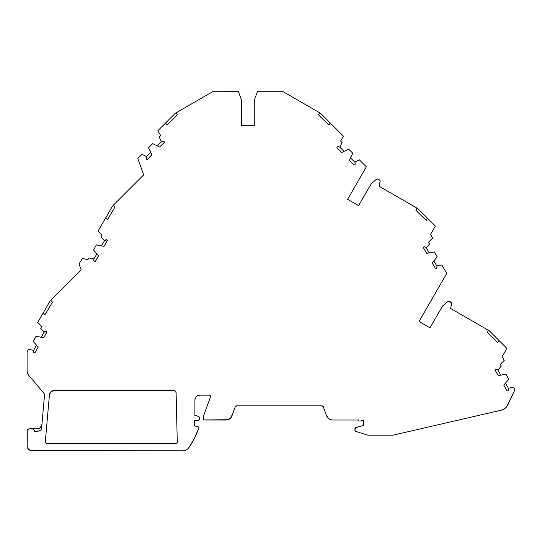 <?xml version="1.0" encoding="UTF-8"?>
<svg xmlns="http://www.w3.org/2000/svg" width="542" height="542" viewBox="0 0 542 542"><rect width="100%" height="100%" fill="white"/><g stroke="black" fill="none" stroke-linecap="round" stroke-linejoin="round"><path stroke-width="0.81" d="M46.212 443.329L46.768 443.437A1.463 1.463 0 0 1 45.311 441.845L49.424 394.867A4.878 4.878 0 0 1 54.281 390.409L50.989 391.697L49.424 394.867L45.311 441.845A1.463 1.463 0 0 0 45.304 441.974L45.738 443.01L46.768 443.437A1.463 1.463 0 0 1 45.304 441.974L45.42 442.536M358.919 420.958L358.316 420.057A0.976 0.976 0 0 0 359.292 421.032L360.267 421.032A0.976 0.976 0 0 0 360.518 420.998L363.682 420.152L360.518 420.998A0.976 0.976 0 0 1 360.267 421.032L359.292 421.032A0.976 0.976 0 0 1 358.316 420.023L332.517 420.023A6.26 6.26 0 0 1 326.636 415.904L323.33 406.825L321.955 405.863A1.463 1.463 0 0 1 323.33 406.825L326.636 415.904L323.33 406.825A1.463 1.463 0 0 0 321.955 405.863L236.63 405.863L235.255 406.825A1.463 1.463 0 0 1 236.63 405.863L321.955 405.863L236.63 405.863A1.463 1.463 0 0 0 235.255 406.825L231.976 415.843A6.355 6.355 0 0 1 226 420.023L204.659 420.023A0.976 0.976 0 0 1 203.684 419.047L203.684 415.633L203.758 419.42M433.837 260.878L436.777 265.973L441.859 264.997L436.777 265.973L433.837 260.878L436.777 265.973A2.439 2.439 0 0 1 436.425 268.527L436.988 266.962A2.439 2.439 0 0 1 436.425 268.527L435.531 268.697L436.425 268.527L435.531 268.697L432.15 262.836A2.439 2.439 0 0 1 432.279 262.674L437.225 256.969L434.298 251.901L426.886 253.331A2.439 2.439 0 0 1 426.683 253.358L423.295 247.504L426.683 253.358A2.439 2.439 0 0 0 426.886 253.331A2.439 2.439 0 0 1 426.683 253.358L423.295 247.504L423.891 246.813A2.439 2.439 0 0 1 426.276 247.789L429.664 243.873L428.627 242.071L432.638 238.053L430.544 234.429L435.362 226.089L430.544 234.429L432.638 238.053L430.544 234.429L435.362 226.089L417.936 208.67L427.577 218.304L426.31 220.492L427.577 218.304L417.936 208.67L412.882 205.75L415.47 207.24M350.532 157.912L354.692 162.072L359.346 159.809L354.692 162.072L350.532 157.912L354.692 162.072A2.439 2.439 0 0 1 355.01 164.626L354.197 165.019L355.01 164.626A2.439 2.439 0 0 0 355.234 163.603L355.091 162.79M359.292 421.032L360.267 421.032A0.976 0.976 0 0 0 360.518 420.998L363.682 420.152L363.682 425.389L355.654 427.536A0.976 0.976 0 0 0 354.929 428.485L354.929 430.423A0.976 0.976 0 0 0 355.613 431.357L367.618 435.077A1.463 1.463 0 0 0 368.052 435.145A1.463 1.463 0 0 1 367.618 435.077A1.463 1.463 0 0 0 368.052 435.145L393.18 435.145L368.052 435.145L393.18 435.145L501.221 410.199A9.756 9.756 0 0 0 507.874 404.82A9.756 9.756 0 0 1 501.221 410.199L505.171 408.275L506.716 406.696L514.9 389.745L507.874 404.82L514.9 389.745L513.47 387.273L514.9 389.745L513.47 387.273L508.389 388.248A2.439 2.439 0 0 1 508.037 390.802L508.599 389.244A2.439 2.439 0 0 0 508.389 388.248A2.439 2.439 0 0 1 508.599 389.244A2.439 2.439 0 0 0 508.389 388.248A2.439 2.439 0 0 1 508.037 390.802L507.143 390.972L508.037 390.802L507.143 390.972L503.762 385.118A2.439 2.439 0 0 1 503.891 384.956L508.836 379.244L505.91 374.176L498.498 375.606A2.439 2.439 0 0 1 498.294 375.64L494.907 369.779L498.294 375.64A2.439 2.439 0 0 0 498.498 375.606A2.439 2.439 0 0 1 498.294 375.64L494.907 369.779L495.503 369.095A2.439 2.439 0 0 1 497.888 370.064L501.275 366.148L500.239 364.346L504.25 360.335L502.129 356.663L506.906 348.384L502.129 356.663L504.25 360.335L502.129 356.663L506.906 348.384L489.358 330.837L498.999 340.471L497.732 342.659L498.999 340.471L489.358 330.837L484.304 327.917L486.892 329.414M33.394 350.986L33.577 350.335A2.439 2.439 0 0 0 33.936 352.889L34.823 353.059L33.936 352.889A2.439 2.439 0 0 1 33.577 350.335L33.577 352.314L34.823 353.059L38.204 347.198A2.439 2.439 0 0 0 38.075 347.036L33.13 341.331L38.075 347.036L33.13 341.331L36.057 336.264L33.13 341.331L36.057 336.264L43.475 337.693A2.439 2.439 0 0 0 43.678 337.72L47.059 331.867L43.678 337.72A2.439 2.439 0 0 1 43.475 337.693A2.439 2.439 0 0 0 43.678 337.72L47.059 331.867L46.47 331.182L44.552 331.663L41.138 337.239L44.078 332.151L40.691 328.235L41.734 326.433L40.691 328.235L41.734 326.433L37.723 322.415L43.224 312.883L37.723 322.415L41.734 326.433L37.723 322.415L43.224 312.883L45.013 314.672L52.439 302.131L50.806 300.315L81.198 269.916L79.051 264.015L82.343 258.31L79.051 264.015L82.343 258.31L87.824 259.781L82.343 258.31L87.824 259.781L88.868 257.972L87.824 259.781L88.868 257.972L93.949 258.954L96.889 253.859L93.949 258.954L88.868 257.972L93.949 258.954A2.439 2.439 0 0 0 94.308 261.501L95.196 261.678L94.308 261.501A2.439 2.439 0 0 1 93.949 258.954L93.949 260.926L95.196 261.678L98.576 255.817A2.439 2.439 0 0 0 98.448 255.655A2.439 2.439 0 0 1 98.576 255.817L95.196 261.678L98.576 255.817A2.439 2.439 0 0 0 98.448 255.655L93.502 249.95L98.448 255.655L93.502 249.95L96.429 244.876L93.502 249.95L96.429 244.876L103.847 246.312A2.439 2.439 0 0 0 104.05 246.339L107.431 240.479L106.164 239.774L104.45 240.763A2.439 2.439 0 0 1 106.842 239.794L107.431 240.479L106.842 239.794A2.439 2.439 0 0 0 104.45 240.763L104.924 240.275M175.283 113.278L165.642 122.919L166.909 125.107L165.642 122.919L175.283 113.278L157.857 130.703L165.642 122.919L157.857 130.703L160.696 135.615L157.857 130.703L160.696 135.615L159.226 137.092L161.482 141.747A2.439 2.439 0 0 1 164.043 141.428L164.436 142.248L159.653 147.031A2.439 2.439 0 0 1 159.463 146.943A2.439 2.439 0 0 0 159.653 147.031L164.436 142.248L159.653 147.031A2.439 2.439 0 0 1 159.463 146.943L152.668 143.644L148.535 147.783L151.835 154.578A2.439 2.439 0 0 1 151.916 154.768L147.133 159.551L151.916 154.768A2.439 2.439 0 0 0 151.835 154.578A2.439 2.439 0 0 1 151.916 154.768L147.133 159.551L146.32 159.152A2.439 2.439 0 0 1 146.638 156.597L141.977 154.335L137.79 158.521L143.725 174.822L129.24 189.307M347.605 199.307L366.358 166.821L347.605 199.307L358.587 205.648L371.27 183.684L376.453 179.334L377.706 179.029L379.739 180.195L380.111 180.994L379.237 186.326L380.098 181.441A1.463 1.463 0 0 0 379.386 179.917L378.126 179.185A1.463 1.463 0 0 0 376.453 179.334L371.27 183.684L358.587 205.648L347.605 199.307L358.587 205.648L347.605 199.307L366.358 166.821L359.346 159.809L366.358 166.821L359.346 159.809L354.692 162.072A2.439 2.439 0 0 1 355.01 164.626L354.197 165.019L349.414 160.236A2.439 2.439 0 0 1 349.495 160.053A2.439 2.439 0 0 0 349.414 160.236L354.197 165.019L349.414 160.236A2.439 2.439 0 0 1 349.495 160.053L352.795 153.257L348.655 149.118L341.86 152.417A2.439 2.439 0 0 1 341.677 152.498L336.887 147.715L341.677 152.498A2.439 2.439 0 0 0 341.86 152.417A2.439 2.439 0 0 1 341.677 152.498L336.887 147.715L337.287 146.902A2.439 2.439 0 0 1 339.841 147.221L342.104 142.566L340.627 141.089L343.465 136.178L330.207 122.919L343.465 136.178L340.627 141.089L343.465 136.178L320.573 113.278L330.207 122.919L328.947 125.107L330.207 122.919L320.573 113.278L315.512 110.358L318.107 111.855M195.276 398.16L194.903 400.023A4.878 4.878 0 0 1 199.781 395.145L197.911 395.518L196.333 396.575L195.276 398.16L194.903 400.023L194.903 415.375L198.209 416.256A1.463 1.463 0 0 1 199.293 417.672L199.293 419.047A1.463 1.463 0 0 1 197.83 420.511L194.415 420.511L198.392 420.396M44.078 332.151A2.439 2.439 0 0 1 46.47 331.182L47.059 331.867L46.47 331.182A2.439 2.439 0 0 0 44.078 332.151L40.691 328.235L44.078 332.151L41.138 337.239M194.598 438.017L189.097 447.353A80.785 80.785 0 0 0 198.806 428.031A80.785 80.785 0 0 1 189.097 447.353L194.598 438.017L198.806 428.031L198.806 427.055L198.806 428.031L198.806 427.055L194.415 425.877L194.415 420.511L197.83 420.511A1.463 1.463 0 0 0 199.293 419.047L199.219 417.204L198.643 416.452L194.903 415.375L194.903 400.023A4.878 4.878 0 0 1 199.781 395.145L198.833 395.24M41.463 426.087L41.944 424.352A4.878 4.878 0 0 1 38.855 428.471L40.386 427.523L41.944 424.352A4.878 4.878 0 0 1 37.086 428.803A4.878 4.878 0 0 0 38.855 428.471L31.978 428.803A2.439 2.439 0 0 1 34.417 431.242L39.397 430.87L41.47 429.786A7.317 7.317 0 0 1 37.086 431.242L34.417 431.242L37.086 431.242A7.317 7.317 0 0 0 41.47 429.786L44.539 394.745L44.2 393.682A1.463 1.463 0 0 1 44.539 394.745L41.47 429.786L44.539 394.745A1.463 1.463 0 0 0 44.2 393.682L28.584 375.071A6.341 6.341 0 0 1 27.1 370.992L27.1 351.778L28.496 349.36L27.1 351.778L27.1 370.992L27.1 351.778L28.496 349.36L33.577 350.335L36.524 345.24L33.577 350.335L28.496 349.36L33.577 350.335L36.524 345.24M112.567 205.987L105.751 217.789L107.533 219.571L105.751 217.789L112.567 205.987L98.095 231.041L105.751 217.789L98.095 231.041L102.106 235.045L98.095 231.041L102.106 235.045L101.063 236.854L104.45 240.763L101.51 245.858L104.45 240.763L101.063 236.854L104.45 240.763L101.51 245.858M498.999 340.471L497.732 342.659L487.312 332.47L487.861 332.788L487.312 332.47L488.423 330.295L487.312 332.47L488.423 330.295L450.659 308.493L488.423 330.295L450.659 308.493L451.52 303.608A1.463 1.463 0 0 0 450.808 302.09L449.548 301.359A1.463 1.463 0 0 0 447.875 301.501L442.692 305.851L430.009 327.815L419.027 321.474L430.009 327.815L419.027 321.474L446.75 273.459L419.027 321.474L430.009 327.815L442.692 305.851L448.254 301.271L450.808 302.09A1.463 1.463 0 0 1 451.52 303.608L450.659 308.493L451.533 303.161L449.548 301.359A1.463 1.463 0 0 0 447.875 301.501L442.692 305.851L430.009 327.815M105.751 217.789L107.533 219.571L114.958 207.037L113.325 205.222L143.725 174.822L137.79 158.521L141.977 154.335L137.79 158.521L143.725 174.822L113.325 205.222L143.725 174.822M165.642 122.919L166.909 125.107L177.329 114.918L176.218 112.743L213.446 91.246L237.274 91.246A1.463 1.463 0 0 1 238.649 92.208L241.583 100.27L241.583 125.636L254.266 125.636L241.583 125.636L254.266 125.636L254.266 100.27L257.199 92.208A1.463 1.463 0 0 1 258.575 91.246L282.409 91.246L319.638 112.743L318.527 114.918L328.947 125.107L330.207 122.919M377.706 179.029L379.386 179.917A1.463 1.463 0 0 1 380.098 181.441L379.237 186.326L417.001 208.128L379.237 186.326L417.001 208.128L415.89 210.303L426.31 220.492L427.577 218.304M210.249 395.768L209.049 395.145A1.463 1.463 0 0 1 210.425 397.11L210.249 395.768L209.049 395.145L199.781 395.145L209.049 395.145A1.463 1.463 0 0 1 210.425 397.11L203.684 415.633L210.425 397.11L203.684 415.633L203.684 419.047A0.976 0.976 0 0 0 204.659 420.023L203.968 419.738M187.85 448.776L186.299 449.853L182.654 450.754A7.805 7.805 0 0 0 189.097 447.353L187.85 448.776L189.097 447.353A7.805 7.805 0 0 1 182.654 450.754L31.978 450.754A4.878 4.878 0 0 1 27.1 445.876L27.1 431.242A2.439 2.439 0 0 1 29.539 428.803L27.811 429.521L27.283 430.307L27.811 429.521M50.04 301.081L43.224 312.883L50.04 301.081L43.224 312.883L45.013 314.672L52.439 302.131L50.806 300.315L66.713 284.408M40.243 318.046L42.262 314.543M102.77 222.952L104.789 219.449M146.638 156.597L150.791 152.438L146.638 156.597L141.977 154.335L146.638 156.597L146.123 158.508L147.133 159.551L146.32 159.152A2.439 2.439 0 0 1 146.638 156.597L150.791 152.438M162.715 141.225L161.482 141.747L157.329 145.906L161.482 141.747A2.439 2.439 0 0 1 164.043 141.428L163.393 141.232M161.428 127.133L164.287 124.274M180.391 110.331L179.998 110.554L180.391 110.331M331.568 124.274L334.421 127.133M337.287 146.902L338.608 146.699L337.287 146.902L336.887 147.715L337.287 146.902A2.439 2.439 0 0 1 339.841 147.221L344.001 151.381L339.841 147.221L342.104 142.566L340.627 141.089L342.104 142.566L339.841 147.221L338.608 146.699M428.932 219.666L431.791 222.518M423.891 246.813L424.569 246.793L423.295 247.504L423.891 246.813A2.439 2.439 0 0 1 426.276 247.789L429.217 252.877L426.276 247.789L429.664 243.873L428.627 242.071L432.638 238.053L428.627 242.071L429.664 243.873L426.276 247.789L425.809 247.301L429.217 252.877M500.354 341.833L503.213 344.685M496.838 369.238L495.503 369.095L494.907 369.779L495.503 369.095A2.439 2.439 0 0 1 497.888 370.064L500.828 375.159L497.888 370.064L501.275 366.148L500.239 364.346L504.25 360.335L500.239 364.346L501.275 366.148L497.888 370.064L497.421 369.576M505.449 383.16L508.389 388.248L513.47 387.273L508.389 388.248L505.449 383.16L508.389 388.248M176.855 442.997L177.268 441.94A1.463 1.463 0 0 1 175.804 443.437L176.855 442.997L177.268 441.94L176.103 392.794L175.371 391.107L174.585 390.592L52.513 390.741M107.533 219.571L114.958 207.037L113.325 205.222L114.958 207.037L107.533 219.571M148.535 147.783L151.835 154.578L148.535 147.783L152.668 143.644L148.535 147.783M159.463 146.943L152.668 143.644L159.463 146.943M164.436 142.248L164.043 141.428L164.436 142.248M159.226 137.092L161.482 141.747L159.226 137.092L160.696 135.615L159.226 137.092M237.714 91.313L213.446 91.246L176.218 112.743L177.329 114.918L166.909 125.107L177.329 114.918L176.218 112.743L213.446 91.246L237.274 91.246L238.649 92.208L241.583 100.27L241.583 125.636L254.266 125.636L254.266 100.27L257.199 92.208L258.575 91.246L282.409 91.246L319.638 112.743L318.527 114.918L328.947 125.107L318.527 114.918L319.638 112.743L282.409 91.246L258.575 91.246A1.463 1.463 0 0 0 257.199 92.208L254.266 100.27L254.266 125.636M348.655 149.118L341.86 152.417L348.655 149.118L352.795 153.257L348.655 149.118M349.495 160.053L352.795 153.257L349.495 160.053M417.001 208.128L415.89 210.303L426.31 220.492L415.89 210.303L417.001 208.128M425.809 247.301L424.569 246.793M434.298 251.901L426.886 253.331L434.298 251.901L437.225 256.969L434.298 251.901M432.279 262.674L437.225 256.969L432.279 262.674A2.439 2.439 0 0 0 432.15 262.836L435.531 268.697L432.15 262.836A2.439 2.439 0 0 1 432.279 262.674M436.777 265.973A2.439 2.439 0 0 1 436.988 266.962A2.439 2.439 0 0 0 436.777 265.973L441.859 264.997L446.75 273.459L419.027 321.474M505.91 374.176L498.498 375.606L505.91 374.176L508.836 379.244L505.91 374.176M503.891 384.956L508.836 379.244L503.891 384.956A2.439 2.439 0 0 0 503.762 385.118L507.143 390.972L503.762 385.118A2.439 2.439 0 0 1 503.891 384.956M354.983 428.166L354.929 430.423A0.976 0.976 0 0 0 355.613 431.357L354.929 430.423L355.362 427.672L363.682 425.389L355.132 427.889M363.682 420.152L363.682 425.389L363.682 420.152M326.636 415.904A6.26 6.26 0 0 0 332.517 420.023L358.316 420.023A0.976 0.976 0 0 0 358.316 420.057A0.976 0.976 0 0 1 358.316 420.023L332.517 420.023L328.926 418.891L326.636 415.904L328.926 418.891M231.041 417.536L235.255 406.825L231.041 417.536L227.911 419.725L204.287 419.948M194.903 400.023L194.903 415.375L198.209 416.256A1.463 1.463 0 0 1 199.293 417.672L199.185 419.61M194.415 425.877L194.415 420.511L194.415 425.877L198.806 427.055L194.415 425.877M29.539 428.803L31.978 428.803A2.439 2.439 0 0 1 34.417 431.242L34.234 430.307L32.913 428.993L29.539 428.803A2.439 2.439 0 0 0 27.1 431.242L27.1 445.876A4.878 4.878 0 0 0 31.978 450.754L182.654 450.754L31.029 450.659L28.53 449.325L27.195 446.832L27.283 430.307M28.584 375.071L27.479 373.16L27.1 370.992A6.341 6.341 0 0 0 28.584 375.071L44.2 393.682L28.584 375.071M34.823 353.059L38.204 347.198A2.439 2.439 0 0 0 38.075 347.036A2.439 2.439 0 0 1 38.204 347.198L34.823 353.059M79.051 264.015L81.198 269.916L79.051 264.015M104.05 246.339A2.439 2.439 0 0 1 103.847 246.312A2.439 2.439 0 0 0 104.05 246.339L107.431 240.479L104.05 246.339M102.106 235.045L101.063 236.854L102.106 235.045M46.768 443.437L175.804 443.437A1.463 1.463 0 0 0 177.268 441.94L176.103 392.794A2.439 2.439 0 0 0 173.664 390.409L54.281 390.409A4.878 4.878 0 0 0 49.424 394.867L45.311 441.845A1.463 1.463 0 0 0 45.304 441.974M441.859 264.997L446.75 273.459L441.859 264.997M322.395 405.931L321.955 405.863M229.645 418.871L227.911 419.725M196.333 396.575L195.723 397.313M30.108 450.382L29.268 449.935M38.855 428.471L40.386 427.523M257.416 91.815L258.141 91.313M175.371 391.107L173.664 390.409L54.281 390.409M354.929 428.485A0.976 0.976 0 0 1 355.654 427.536M43.224 312.883L45.013 314.672L52.439 302.131L50.806 300.315L81.198 269.916M358.587 205.648L371.27 183.684L376.453 179.334A1.463 1.463 0 0 1 378.126 179.185M231.976 415.843A6.355 6.355 0 0 1 226 420.023L204.659 420.023M37.086 428.803A4.878 4.878 0 0 0 41.944 424.352M93.949 258.954L96.889 253.859M157.329 145.906L161.482 141.747M237.274 91.246A1.463 1.463 0 0 1 238.649 92.208L241.583 100.27L241.583 125.636M339.841 147.221L344.001 151.381M497.888 370.064L500.828 375.159M209.049 395.145L199.781 395.145M177.268 441.94L176.103 392.794A2.439 2.439 0 0 0 173.664 390.409"/></g></svg>
